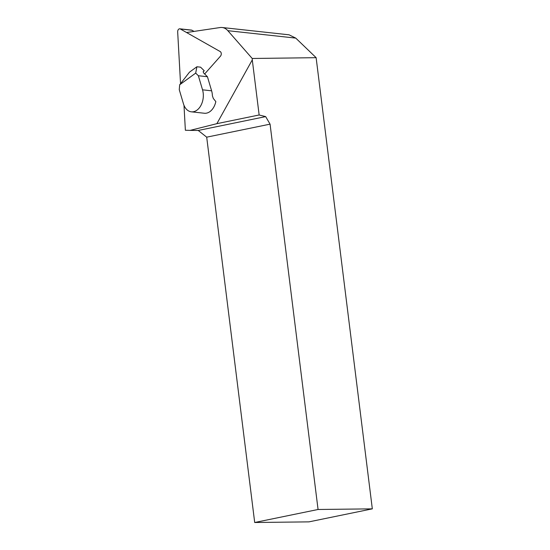 <?xml version="1.0" encoding="UTF-8"?>
<svg xmlns="http://www.w3.org/2000/svg" width="550" height="550" viewBox="0 0 550 550"><rect width="100%" height="100%" fill="white"/><g stroke="black" fill="none" stroke-linecap="round" stroke-linejoin="round"><path stroke-width="0.82" d="M198.357 75.735L207.439 76.732L211.619 90.819A15.132 10.278 96.2 0 1 212.403 95.81L213.311 98.471L215.834 101.606A15.132 10.278 96.2 0 1 209.962 111.588A15.132 10.278 96.2 0 1 204.346 113.245L191.338 111.822A15.132 10.278 -83.8 0 0 196.955 110.165A15.132 10.278 -83.8 0 0 202.538 89.822L198.357 75.735L195.697 73.109L179.685 84.769L179.252 89.65L183.432 103.737A15.132 10.278 -83.8 0 0 191.338 111.822M183.989 105.332L185.371 130.254L190.101 130.391L216.872 123.667L252.285 59.888L259.146 114.984L265.657 116.607L270.071 124.149L318.065 509.486L254.698 522.5L308.949 521.868L372.322 508.853L318.065 509.486M289.066 34.822L295.756 38.108L316.126 57.681L252.209 58.479L252.285 59.888M252.209 58.479L227.837 30.683A16.809 11.419 -83.8 0 0 222.111 27.5A16.809 11.419 -83.8 0 0 220.096 27.541L186.56 32.519M316.126 57.681L372.322 508.853M265.657 116.607L198.241 130.46L190.101 130.391M254.698 522.5L206.697 137.163L270.071 124.149M259.146 114.984L216.872 123.667M198.241 130.46L206.697 137.163M207.439 76.732L203.637 72.978L203.156 71.644L204.27 70.806L200.578 67.169L196.9 66.763L189.468 72.174L179.685 84.769M195.697 73.109L196.9 66.763M180.544 83.655L177.678 31.927A2.688 1.829 96.2 0 1 179.802 28.813A2.688 1.829 96.2 0 1 180.304 28.978L220.227 51.576A2.688 1.829 -83.8 0 1 220.481 56.155L204.648 73.975M194.026 31.412L191.978 30.25A2.688 1.829 -83.8 0 0 191.482 30.092L179.802 28.813M227.837 30.683L295.756 38.108M202.538 89.822L211.619 90.819M191.978 30.25L180.304 28.978M289.101 34.822L222.111 27.5"/></g></svg>
